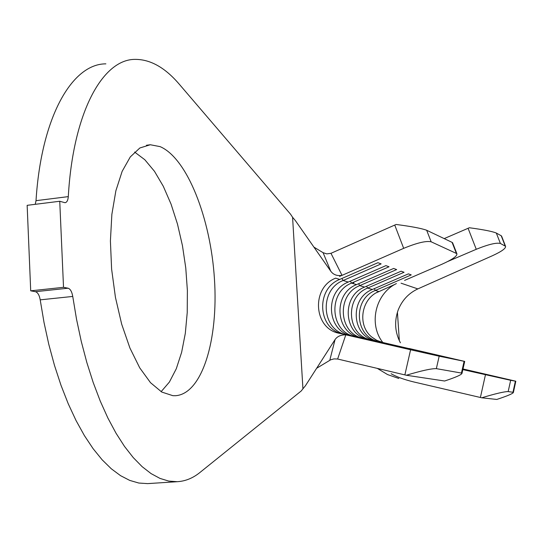 <?xml version="1.0" encoding="UTF-8"?>
<svg xmlns="http://www.w3.org/2000/svg" width="543" height="543" viewBox="0 0 543 543"><rect width="100%" height="100%" fill="white"/><g stroke="black" fill="none" stroke-linecap="round" stroke-linejoin="round"><path stroke-width="0.81" d="M172.878 395.684L175.538 395.711C202.24 393.879 218.503 339.443 214.444 278.959C210.65 218.49 187.226 158.223 160.11 146.63L150.316 144.743L139.85 147.981L130.293 156.913L122.141 171.357L115.869 190.797L111.865 214.376L110.405 240.943L111.614 269.111L115.435 297.347L121.659 324.117L129.913 348.009L139.714 367.828L150.52 382.693L161.76 392.053L172.878 395.684M161.128 391.673L169.389 382.068L176.285 368.758L181.633 352.312L185.312 333.348L187.233 312.517L187.383 290.498L185.767 267.971L182.441 245.612L177.493 224.11L171.059 204.12L163.314 186.31L154.477 171.31L144.805 159.717L134.596 152.054M177.289 481.695L177.717 481.668C185.645 481.105 193.043 478.05 199.919 472.498L301.236 390.96L302.933 388.795L292.575 217.261L290.586 214.254L179.394 84.355C165.194 67.685 150.492 59.363 135.275 59.384C102.79 59.004 73.061 112.082 68.296 196.62C67.977 200.401 66.877 202.43 65.017 202.715L59.744 201.263L27.15 205.329L30.707 290.824L35.431 291.693L68.099 288.211C70.373 288.985 71.92 291.727 72.748 296.444L76.522 319.189L81.24 341.296L86.826 362.486L93.192 382.489L100.245 401.073L107.887 418.035L116.012 433.192L124.503 446.414L133.259 457.6L142.157 466.681L151.11 473.625L160.009 478.417L168.764 481.091L177.289 481.695M72.748 296.444L40.202 299.851L44.017 322.44L48.802 344.384L54.49 365.419L60.992 385.272L68.214 403.714L76.047 420.54L84.389 435.581L93.124 448.701L102.138 459.792L111.308 468.792L120.546 475.661L129.736 480.406L138.791 483.039L147.621 483.616L177.717 481.668M400.415 342.789C394.904 332.302 394.164 321.361 398.202 309.958C402.112 300.225 408.655 293.206 417.839 288.903L492.392 255.739C501.589 251.504 505.974 248.361 505.56 246.312L500.408 243.461C496.411 242.456 488.361 244.398 476.259 249.291L447.88 261.434M512.972 392.277L508.167 391.564C504.243 391.584 495.433 393.661 481.736 397.795L496.777 399.451C507.332 395.969 512.87 393.641 513.386 392.46L512.972 392.277L515.382 381.152L515.816 381.213L462.996 368.962M461.435 373.055L436.341 368.649C431.441 368.493 421.443 370.693 406.334 375.247L444.629 381.01C455.679 377.351 461.469 374.799 462.005 373.34L461.435 373.055L464.102 361.299L464.706 361.414L409.218 348.511M404.583 280.405L441.941 264.244C452.523 259.473 457.491 255.943 456.853 253.649L431.149 241.798C426.16 240.671 417.004 242.857 403.68 248.341L394.741 225.06L330.979 253.309L342.029 275.362L403.68 248.341M339.714 279.428L377.914 262.703L381.138 263.884L343.156 280.493C319.298 289.589 321.089 329.268 345.742 334.624L383.256 343.366L342.3 333.904C317.506 328.522 315.714 288.584 339.714 279.428L335.635 278.165C311.044 287.552 313.528 328.651 339.117 333.273L343.183 334.128M348.246 282.068L385.897 265.629L389.026 266.769L351.586 283.1C328.067 292.039 329.852 331.108 354.165 336.389L391.204 345.015L350.826 335.689C326.384 330.382 324.592 291.068 348.246 282.068L343.156 280.493L341.866 278.484M356.52 284.62L393.634 268.459L396.661 269.566L359.758 285.625C336.565 294.415 338.343 332.893 362.324 338.099L398.901 346.61L359.086 337.42C334.977 332.187 333.192 293.471 356.52 284.62L351.586 283.1L350.344 281.152M364.536 287.098L401.134 271.201L404.073 272.274L367.679 288.068C344.805 296.716 346.577 334.617 370.231 339.748L409.279 348.769L367.095 339.097C343.319 333.931 341.533 295.806 364.536 287.098L359.758 285.625L358.556 283.738M372.315 289.5L408.411 273.862L411.255 274.901L375.362 290.444C352.794 298.955 354.565 336.293 377.901 341.357L413.59 349.658L374.86 340.719C351.402 335.628 349.624 298.066 372.315 289.5L367.679 288.068L366.518 286.242M378.702 341.622L382.231 342.294L376.767 340.332L371.901 337.142C356.955 325.549 361.122 298.419 378.871 291.53L375.362 290.444L374.242 288.672M105.878 63.857C72.246 63.687 41.282 116.643 36.014 200.672L68.296 196.62M59.744 201.263L63.524 287.315L30.707 290.824M63.524 287.315L68.099 288.211M40.202 299.851C39.367 295.168 37.779 292.446 35.431 291.693M35.241 204.317L36.014 200.672M292.575 217.261L295.392 220.621L330.762 271.201L323.078 252.678L313.915 247.106M302.933 388.795L305.404 385.781L335.058 339.585C337.244 336.402 340.828 334.814 345.81 334.821L337.637 359.018L333.986 358.896L330.694 359.792L316.657 368.256M323.078 252.678L326.784 253.88L330.979 253.309M342.029 275.362C337.135 276.143 333.382 274.758 330.762 271.201M329.791 360.267L335.058 339.585M337.637 359.018L404.874 374.901L410.589 349.76L345.81 334.821M354.43 281.858L353.126 283.31M394.741 225.06L396.125 224.463C411.513 226.479 421.701 228.413 426.676 230.266L431.149 241.798M456.337 253.276L452.081 242.368L426.676 230.266M452.081 242.368L452.658 242.918M410.589 349.76L439.172 356.194L436.341 368.649M464.102 361.299L439.172 356.194M406.334 375.247L404.874 374.901M339.592 276.387L341.452 275.566M398.834 378.478L387.546 374.561L377.31 368.392M481.736 397.795L413.752 381.953C404.019 379.564 396.471 376.822 391.096 373.72M396.397 283.582C375.362 293.695 368.31 324.314 382.842 342.511M444.188 238.608L469.342 227.748C483.311 229.621 492.304 231.386 496.316 233.042L500.408 243.461M462.846 369.62L510.671 380.304L508.167 391.564M505.2 246.02L501.216 235.764L496.316 233.042M501.216 235.764L501.651 236.239M515.382 381.152L510.671 380.304M399.343 340.726L397.422 312.205M375.695 340.929L371.039 340.02M367.944 339.307L363.138 338.37M359.948 337.631L354.993 336.667M351.701 335.907L346.583 334.909M476.259 249.291L468.08 228.277M480.399 397.483L485.449 374.779M417.839 288.903L401.06 283.188M374.86 340.719L370.231 339.748M381.403 342.09L377.901 341.357M367.095 339.097L362.324 338.099M359.086 337.42L354.165 336.389M350.826 335.689L345.742 334.624M342.3 333.904L338.228 333.049M324.246 261.875L327.986 267.224M330.192 347.181L326.214 353.364M395.06 284.301L376.367 292.772M375.878 339.864L371.901 337.142M513.386 392.46L515.816 381.213M505.56 246.312L501.556 236.008M452.563 242.667L456.853 253.649M464.706 361.414L462.005 373.34M146.434 145.266L150.316 144.743"/></g></svg>
